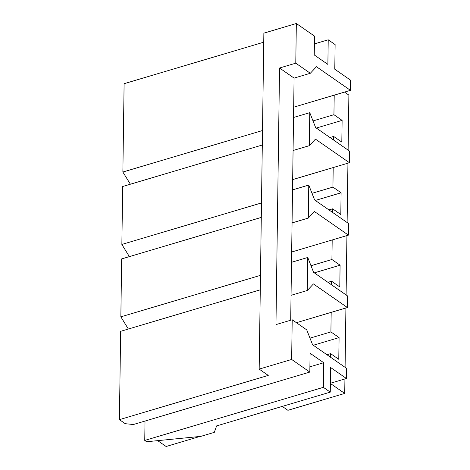 <?xml version="1.0" encoding="UTF-8"?>
<svg xmlns="http://www.w3.org/2000/svg" width="470" height="470" viewBox="0 0 470 470"><rect width="100%" height="100%" fill="white"/><g stroke="black" fill="none" stroke-linecap="round" stroke-linejoin="round"><path stroke-width="0.7" d="M128.363 329.024L120.849 316.839L121.654 258.911L261.291 217.416M129.379 256.62L121.859 244.435L122.664 186.508L262.301 145.013M130.39 184.216L122.87 172.026L124.104 83.695L263.735 42.2M119.409 419.651L125.226 423.687L133.368 424.516L309.818 372.076L291.647 359.456L259.17 369.109L268.258 375.418L119.409 419.651L120.643 331.321L260.28 289.82M330.392 383.262L346.425 378.497L346.566 368.363L312.585 344.757L306.74 329.875L292.199 319.776L291.647 359.456M309.889 366.823L323.713 362.717L310.082 353.252L309.818 372.076M323.713 362.717L323.366 387.339L330.269 392.133L216.605 425.914L214.302 432.365L200.772 436.383L146.652 441.741L144.748 440.419L323.366 387.339M346.425 378.497L330.616 367.517L330.269 392.133M259.17 369.109L263.864 33.153L296.335 23.5L295.783 63.18L310.323 73.273L316.469 66.722L350.45 90.328L334.211 95.152L333.935 114.704L342.113 120.385L341.813 142.105L333.635 136.423L333.582 140.025M296.335 23.5L314.506 36.12L314.248 54.949L327.878 64.413L328.219 39.797L335.122 44.591L334.781 69.207L350.591 80.194L350.45 90.328M347.412 307.539L347.577 295.953L313.596 272.353L307.75 257.472L307.286 290.489L313.431 283.939L347.412 307.539L331.18 312.368L330.904 331.914L339.082 337.595L338.776 359.315L330.604 353.634L330.551 357.235M295.783 63.18L279.544 68.003L275.961 324.606L292.199 319.776M348.429 235.135L348.587 223.55L314.606 199.95L308.761 185.068L308.296 218.086L314.448 211.535L348.429 235.135L332.19 239.964L331.914 259.511L340.092 265.192L339.787 286.912L331.614 281.23L331.562 284.832M157.685 440.649L166.11 446.5L199.838 436.477M326.938 354.727L330.604 353.634M313.302 345.256L339.082 337.595M309.983 338.136L330.904 331.914M296.406 322.702L331.18 312.368M307.286 290.489L291.048 295.313L290.701 320.223M282.264 406.397L287.893 410.31L344.721 393.419L344.927 378.943M330.392 383.467L344.721 393.419M145.019 421.049L144.748 440.419M348.123 150.124L348.887 95.116L344.528 92.085M328.219 39.797L314.401 43.904M309.307 145.682L315.458 139.132L349.439 162.732L349.598 151.146L315.617 127.546L309.771 112.665L309.307 145.682L293.074 150.506L292.522 189.892L308.761 185.068M279.544 68.003L294.085 78.102L293.533 117.488L309.771 112.665M329.969 137.51L333.635 136.423M316.334 128.046L342.113 120.385M313.014 120.919L333.935 114.704M293.68 107.201L334.211 95.152M294.085 78.102L310.323 73.273M262.501 130.531L122.87 172.026M261.49 202.934L121.859 244.435M260.48 275.344L120.849 316.839M349.439 162.732L333.201 167.555L332.924 187.107L341.103 192.788L340.803 214.508L332.625 208.827L332.572 212.428M345.086 367.334L345.914 307.985M346.096 294.931L346.93 235.582M347.113 222.527L347.941 163.178M292.522 189.892L291.512 262.295L307.75 257.472M308.296 218.086L292.058 222.909M293.533 117.488L293.074 150.506M291.512 262.295L291.048 295.313M292.663 179.605L333.201 167.555M291.653 252.008L332.19 239.964M328.959 209.92L332.625 208.827M315.323 200.449L341.103 192.788M312.004 193.323L332.924 187.107M327.948 282.323L331.614 281.23M314.312 272.853L340.092 265.192M310.993 265.726L331.914 259.511"/></g></svg>
